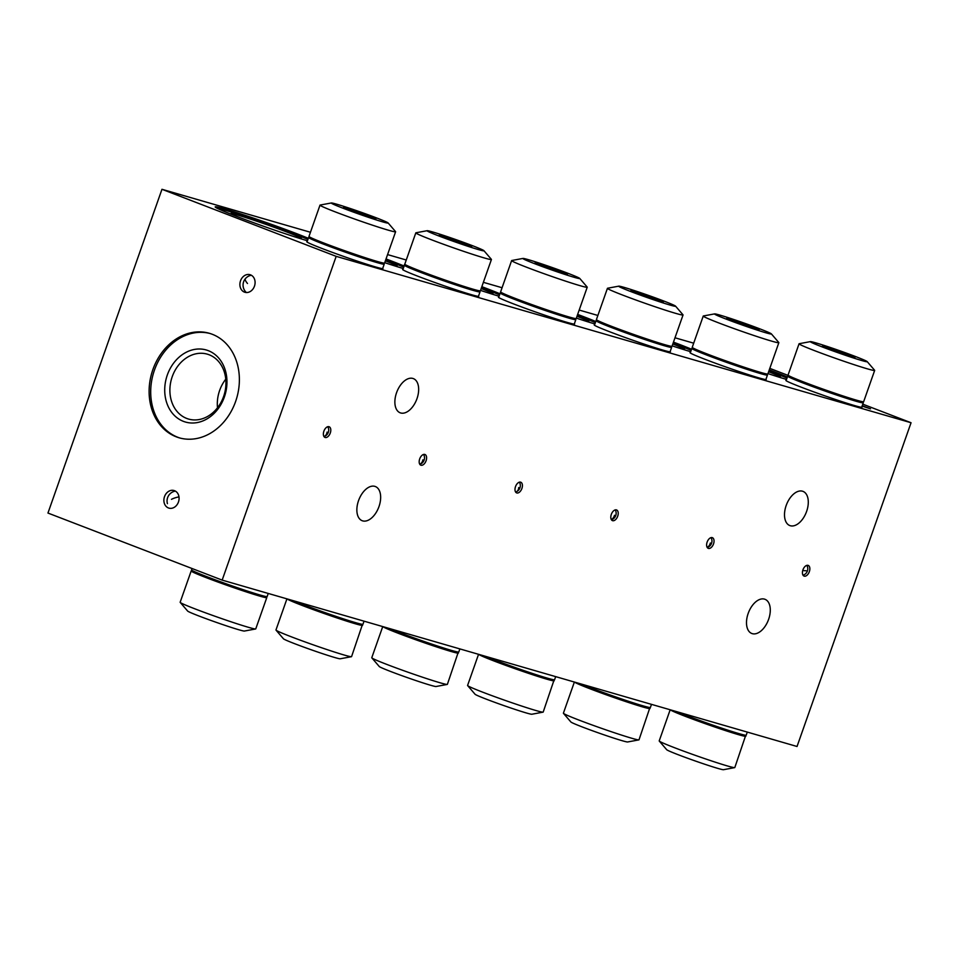 <?xml version="1.0" encoding="UTF-8"?>
<svg xmlns="http://www.w3.org/2000/svg" width="959" height="959" viewBox="0 0 959 959"><rect width="100%" height="100%" fill="white"/><g stroke="black" fill="none" stroke-linecap="round" stroke-linejoin="round"><path stroke-width="1.44" d="M222.164 580.111L336.177 256.353L911.05 422.739L797.037 746.486L222.164 580.111L47.95 513.053L161.963 189.295L310.452 232.27M387.568 254.591L406.256 260.009M483.384 282.33L502.072 287.736M579.188 310.057L597.877 315.463M675.004 337.784L693.693 343.19M396.546 392.746A18.317 10.609 -68.9 0 1 413.341 378.601A18.317 10.609 -68.9 0 1 416.985 398.656A18.317 10.609 -68.9 0 1 400.179 412.802A18.317 10.609 -68.9 0 1 396.546 392.746M786.176 505.513A18.317 10.609 -68.9 0 1 802.983 491.368A18.317 10.609 -68.9 0 1 806.615 511.423A18.317 10.609 -68.9 0 1 789.82 525.568A18.317 10.609 -68.9 0 1 786.176 505.513M358.534 500.658A18.317 10.609 -68.9 0 1 375.341 486.525A18.317 10.609 -68.9 0 1 378.985 506.58A18.317 10.609 -68.9 0 1 362.178 520.713A18.317 10.609 -68.9 0 1 358.534 500.658M748.176 613.424A18.317 10.609 -68.9 0 1 764.97 599.291A18.317 10.609 -68.9 0 1 768.615 619.346A18.317 10.609 -68.9 0 1 751.808 633.491A18.317 10.609 -68.9 0 1 748.176 613.424M232.881 214.9A37.497 1.522 -160.6 0 1 230.747 213.653A37.497 1.522 -160.6 0 1 249.7 218.844A37.497 1.522 -160.6 0 1 287.029 232.09A37.497 1.522 -160.6 0 1 301.438 238.539A37.497 1.522 -160.6 0 1 298.98 238.192M307.947 239.39A54.387 2.206 19.4 0 0 296.451 234.811A54.387 2.206 19.4 0 0 216.758 208.043M308.318 238.312A54.387 2.206 19.4 0 0 296.834 233.732A54.387 2.206 19.4 0 0 243.622 214.828A54.387 2.206 19.4 0 0 215.188 206.892A54.387 2.206 19.4 0 0 236.154 216.171A54.387 2.206 19.4 0 0 307.455 240.769M385.374 260.812A37.497 1.522 -160.6 0 1 397.242 266.266A37.497 1.522 -160.6 0 1 394.796 265.919M403.751 267.117A54.387 2.206 19.4 0 0 392.267 262.55A54.387 2.206 19.4 0 0 385.65 260.033M384.727 262.67A54.387 2.206 19.4 0 0 403.271 268.496M404.135 266.039A54.387 2.206 19.4 0 0 392.639 261.471A54.387 2.206 19.4 0 0 386.033 258.954M672.81 343.993A37.497 1.522 -160.6 0 1 684.678 349.46A37.497 1.522 -160.6 0 1 682.233 349.112M691.187 350.311A54.387 2.206 19.4 0 0 679.691 345.743A54.387 2.206 19.4 0 0 673.086 343.226M672.163 345.863A54.387 2.206 19.4 0 0 690.708 351.689M691.571 349.232A54.387 2.206 19.4 0 0 680.075 344.653A54.387 2.206 19.4 0 0 673.47 342.147M577.006 316.266A37.497 1.522 -160.6 0 1 588.862 321.733A37.497 1.522 -160.6 0 1 586.417 321.373M595.371 322.584A54.387 2.206 19.4 0 0 583.887 318.004A54.387 2.206 19.4 0 0 577.27 315.499M576.347 318.124A54.387 2.206 19.4 0 0 594.892 323.95M595.755 321.505A54.387 2.206 19.4 0 0 584.259 316.926A54.387 2.206 19.4 0 0 577.654 314.42M481.19 288.539A37.497 1.522 -160.6 0 1 493.058 294.005A37.497 1.522 -160.6 0 1 490.612 293.646M499.567 294.845A54.387 2.206 19.4 0 0 488.071 290.277A54.387 2.206 19.4 0 0 481.466 287.772M480.531 290.397A54.387 2.206 19.4 0 0 499.076 296.223M499.939 293.766A54.387 2.206 19.4 0 0 488.455 289.198A54.387 2.206 19.4 0 0 481.838 286.693M250.527 274.861A9.158 7.456 -73.9 0 0 250.035 274.694A9.158 7.456 -73.9 0 0 240.421 281.107A9.158 7.456 -73.9 0 0 244.449 292.123A9.158 7.456 -73.9 0 0 244.941 292.291A9.158 7.456 -73.9 0 0 254.567 285.866A9.158 7.456 -73.9 0 0 250.527 274.861M174.526 490.696A9.158 7.456 -73.9 0 0 174.035 490.528A9.158 7.456 -73.9 0 0 164.409 496.954A9.158 7.456 -73.9 0 0 168.448 507.958A9.158 7.456 -73.9 0 0 168.94 508.126A9.158 7.456 -73.9 0 0 178.554 501.713A9.158 7.456 -73.9 0 0 174.526 490.696M212.299 334.283A54.387 44.282 -73.9 0 0 209.362 333.3A54.387 44.282 -73.9 0 0 152.265 371.421A54.387 44.282 -73.9 0 0 176.192 436.801A54.387 44.282 -73.9 0 0 179.117 437.795A54.387 44.282 -73.9 0 0 236.226 399.663A54.387 44.282 -73.9 0 0 212.299 334.283M161.963 189.295L336.177 256.353M210.165 333.54A54.387 44.282 -73.9 0 0 153.704 372.368A54.387 44.282 -73.9 0 0 177.787 437.268A54.387 44.282 -73.9 0 0 179.92 438.011M208.283 350.658A37.497 30.532 106.1 0 1 224.37 396.99A37.497 30.532 106.1 0 1 183.397 421.349A37.497 30.532 106.1 0 1 167.31 375.029A37.497 30.532 106.1 0 1 208.283 350.658M186.705 418.436A33.781 27.499 -73.9 0 0 188.527 419.059A33.781 27.499 -73.9 0 0 223.986 395.384A33.781 27.499 -73.9 0 0 209.122 354.77A33.781 27.499 -73.9 0 0 207.312 354.159A33.781 27.499 -73.9 0 0 171.841 377.834A33.781 27.499 -73.9 0 0 186.705 418.436M225.773 379.165A33.781 27.499 -73.9 0 0 217.489 407.767M802.947 569.826A5.73 3.321 111.1 0 0 804.086 576.095A5.73 3.321 111.1 0 0 809.336 571.672A5.73 3.321 111.1 0 0 808.197 565.402A5.73 3.321 111.1 0 0 802.947 569.826M707.131 542.099A5.73 3.321 111.1 0 0 708.269 548.356A5.73 3.321 111.1 0 0 713.52 543.945A5.73 3.321 111.1 0 0 712.381 537.675A5.73 3.321 111.1 0 0 707.131 542.099M611.327 514.36A5.73 3.321 111.1 0 0 612.453 520.629A5.73 3.321 111.1 0 0 617.704 516.206A5.73 3.321 111.1 0 0 616.577 509.948A5.73 3.321 111.1 0 0 611.327 514.36M515.51 486.633A5.73 3.321 111.1 0 0 516.649 492.902A5.73 3.321 111.1 0 0 521.9 488.479A5.73 3.321 111.1 0 0 520.761 482.209A5.73 3.321 111.1 0 0 515.51 486.633M419.694 458.905A5.73 3.321 111.1 0 0 420.833 465.175A5.73 3.321 111.1 0 0 426.084 460.752A5.73 3.321 111.1 0 0 424.945 454.482A5.73 3.321 111.1 0 0 419.694 458.905M323.89 431.166A5.73 3.321 111.1 0 0 325.029 437.436A5.73 3.321 111.1 0 0 330.28 433.024A5.73 3.321 111.1 0 0 329.141 426.755A5.73 3.321 111.1 0 0 323.89 431.166M769.801 368.376L787.974 375.365M862.776 404.159L911.05 422.739M862.105 406.089L870.52 408.846L862.225 405.729M786.212 380.291A40.362 1.63 19.4 0 0 809.708 390.385A40.362 1.63 19.4 0 0 854.649 405.597A40.362 1.63 19.4 0 0 861.817 406.916M690.396 352.552A40.362 1.63 19.4 0 0 713.904 362.658A40.362 1.63 19.4 0 0 758.845 377.87A40.362 1.63 19.4 0 0 766.001 379.177M594.58 324.825A40.362 1.63 19.4 0 0 618.087 334.931A40.362 1.63 19.4 0 0 663.029 350.143A40.362 1.63 19.4 0 0 670.185 351.45M498.776 297.098A40.362 1.63 19.4 0 0 522.283 307.192A40.362 1.63 19.4 0 0 567.213 322.404A40.362 1.63 19.4 0 0 574.381 323.722M402.96 269.371A40.362 1.63 19.4 0 0 426.467 279.465A40.362 1.63 19.4 0 0 471.408 294.677A40.362 1.63 19.4 0 0 478.565 295.995M787.375 376.959A54.387 2.206 19.4 0 0 775.891 372.392A54.387 2.206 19.4 0 0 769.274 369.874M767.967 373.59A54.387 2.206 19.4 0 0 786.512 379.416M307.156 241.632A40.362 1.63 19.4 0 0 330.651 251.737A40.362 1.63 19.4 0 0 375.592 266.95A40.362 1.63 19.4 0 0 382.761 268.256M787.003 378.038A54.387 2.206 19.4 0 0 775.507 373.471A54.387 2.206 19.4 0 0 768.902 370.953M768.627 371.732A37.497 1.522 -160.6 0 1 780.494 377.187A37.497 1.522 -160.6 0 1 778.037 376.839M195.6 609.109A40.074 1.618 -160.6 0 1 180.208 602.408A40.074 1.618 -160.6 0 1 180.148 602.264L191.177 570.977A40.074 1.618 -160.6 0 0 206.617 577.809A40.074 1.618 -160.6 0 0 245.828 591.751A40.074 1.618 -160.6 0 0 266.782 597.601L255.753 628.888A40.074 1.618 -160.6 0 1 255.621 628.972A40.074 1.618 -160.6 0 1 233.6 622.643A40.074 1.618 -160.6 0 1 195.6 609.109M255.621 628.972L244.401 631.046A30.161 1.223 -160.6 0 1 227.834 626.299A30.161 1.223 -160.6 0 1 199.232 616.11A30.161 1.223 -160.6 0 1 187.652 611.063L180.208 602.408M362.502 624.333L351.569 656.627A40.074 1.618 -160.6 0 1 351.438 656.699A40.074 1.618 -160.6 0 1 329.416 650.382A40.074 1.618 -160.6 0 1 291.404 636.836A40.074 1.618 -160.6 0 1 276.024 630.135A40.074 1.618 -160.6 0 1 275.964 630.003L286.933 598.848M351.438 656.699L340.217 658.785A30.161 1.223 -160.6 0 1 323.639 654.026A30.161 1.223 -160.6 0 1 295.036 643.837A30.161 1.223 -160.6 0 1 283.456 638.79L276.024 630.135M458.318 652.06L447.373 684.354A40.074 1.618 -160.6 0 1 447.254 684.426A40.074 1.618 -160.6 0 1 425.221 678.109A40.074 1.618 -160.6 0 1 387.22 664.575A40.074 1.618 -160.6 0 1 371.828 657.874A40.074 1.618 -160.6 0 1 371.768 657.73L382.737 626.587M447.254 684.426L436.021 686.512A30.161 1.223 -160.6 0 1 419.455 681.753A30.161 1.223 -160.6 0 1 390.852 671.564A30.161 1.223 -160.6 0 1 379.273 666.529L371.828 657.874M554.134 679.787L543.19 712.081A40.074 1.618 -160.6 0 1 543.058 712.153A40.074 1.618 -160.6 0 1 521.037 705.836A40.074 1.618 -160.6 0 1 483.036 692.302A40.074 1.618 -160.6 0 1 467.644 685.601A40.074 1.618 -160.6 0 1 467.584 685.457L478.553 654.314M543.058 712.153L531.837 714.239A30.161 1.223 -160.6 0 1 515.271 709.48A30.161 1.223 -160.6 0 1 486.669 699.303A30.161 1.223 -160.6 0 1 475.077 694.256L467.644 685.601M649.938 707.514L639.006 739.809A40.074 1.618 -160.6 0 1 638.874 739.892A40.074 1.618 -160.6 0 1 616.853 733.563A40.074 1.618 -160.6 0 1 578.84 720.029A40.074 1.618 -160.6 0 1 563.448 713.328A40.074 1.618 -160.6 0 1 563.401 713.184L574.369 682.041M638.874 739.892L627.654 741.966A30.161 1.223 -160.6 0 1 611.075 737.219A30.161 1.223 -160.6 0 1 582.473 727.03A30.161 1.223 -160.6 0 1 570.893 721.983L563.448 713.328M331.358 202.972L320.138 205.046A40.074 1.618 19.4 0 0 320.006 205.13A40.074 1.618 19.4 0 0 347.014 216.29A40.074 1.618 19.4 0 0 395.611 231.754A40.074 1.618 19.4 0 0 395.552 231.61L388.119 222.956A30.161 1.223 19.4 0 0 367.836 214.66A30.161 1.223 19.4 0 0 331.358 202.972A30.161 1.223 19.4 0 0 351.593 211.424A30.161 1.223 19.4 0 0 388.119 222.956M335.914 248.729L376.911 262.466C388.994 265.211 381.382 263.689 384.595 263.042A40.074 1.618 19.4 0 1 335.998 247.59A40.074 1.618 19.4 0 1 308.99 236.417L309.254 237.688L312.071 239.342L335.914 248.729A38.935 1.582 -160.6 0 1 311.807 238.096M360.021 213.893L364.036 214.277L365.966 215.919M355.082 212.119A17.178 0.695 19.4 0 0 375.856 218.784A17.178 0.695 19.4 0 0 364.336 213.965A17.178 0.695 19.4 0 0 343.538 207.396A17.178 0.695 19.4 0 0 355.082 212.119M348.153 209.494L348.872 209.11L351.39 210.752M363.725 215.164L364.036 214.277M381.346 262.586A38.935 1.582 -160.6 0 1 372.679 261.22A38.935 1.582 -160.6 0 1 335.926 248.729M427.175 230.699L415.954 232.785A40.074 1.618 19.4 0 0 415.822 232.857A40.074 1.618 19.4 0 0 463.029 251.138A40.074 1.618 19.4 0 0 491.428 259.481A40.074 1.618 19.4 0 0 491.368 259.338L483.923 250.683A30.161 1.223 19.4 0 0 448.44 237.029A30.161 1.223 19.4 0 0 427.175 230.699A30.161 1.223 19.4 0 0 462.61 244.521A30.161 1.223 19.4 0 0 483.923 250.683M477.162 290.313A38.935 1.582 -160.6 0 1 451.365 283.373A38.935 1.582 -160.6 0 1 415.103 270.138A38.935 1.582 -160.6 0 1 407.611 265.823M463.593 244.245L466.53 244.545L466.829 245.276M448.956 239.139L451.521 239.079L454.89 241.284M459.553 242.903A17.178 0.695 19.4 0 0 471.66 246.511A17.178 0.695 19.4 0 0 451.485 238.635A17.178 0.695 19.4 0 0 439.342 235.123A17.178 0.695 19.4 0 0 459.553 242.903M451.198 239.966L451.521 239.079M511.842 260.5A40.074 1.618 19.4 0 0 511.758 260.512A40.074 1.618 19.4 0 0 511.627 260.584A40.074 1.618 19.4 0 0 547.157 274.813A40.074 1.618 19.4 0 0 587.028 287.292A40.074 1.618 19.4 0 0 587.232 287.209A40.074 1.618 19.4 0 0 587.184 287.077L579.739 278.422A30.161 1.223 19.4 0 0 552.048 267.465A30.161 1.223 19.4 0 0 523.039 258.427A30.161 1.223 19.4 0 0 522.979 258.427A30.161 1.223 19.4 0 0 548.62 268.844A30.161 1.223 19.4 0 0 579.62 278.589A30.161 1.223 19.4 0 0 579.739 278.422M574.549 319.287A38.935 1.582 -160.6 0 1 534.127 306.568A38.935 1.582 -160.6 0 1 501.509 293.262M542.986 266.194L544.892 265.991L548.26 268.148M556.795 271.121L560.392 271.517L561.135 272.536M567.44 274.25A17.178 0.695 19.4 0 0 567.476 274.238A17.178 0.695 19.4 0 0 552.875 268.316A17.178 0.695 19.4 0 0 535.218 262.766A17.178 0.695 19.4 0 0 535.158 262.862A17.178 0.695 19.4 0 0 550.922 269.095A17.178 0.695 19.4 0 0 567.44 274.25M544.604 266.806L544.892 265.991M560.14 272.224L560.392 271.517M618.795 286.154L607.574 288.239A40.074 1.618 19.4 0 0 607.443 288.311A40.074 1.618 19.4 0 0 641.247 301.941A40.074 1.618 19.4 0 0 682.317 314.996A40.074 1.618 19.4 0 0 683.048 314.936A40.074 1.618 19.4 0 0 682.988 314.804L675.556 306.149A30.161 1.223 19.4 0 0 649.159 295.648A30.161 1.223 19.4 0 0 619.25 286.178A30.161 1.223 19.4 0 0 618.795 286.154A30.161 1.223 19.4 0 0 643.141 296.115A30.161 1.223 19.4 0 0 675.04 306.293A30.161 1.223 19.4 0 0 675.556 306.149M669.85 346.99A38.935 1.582 -160.6 0 1 626.635 333.109A38.935 1.582 -160.6 0 1 597.829 321.013M639.761 294.293L642.027 294.161L645.431 296.367M654.05 299.328L657.311 299.676L657.79 300.527M663.029 301.965A17.178 0.695 19.4 0 0 663.292 301.965A17.178 0.695 19.4 0 0 649.423 296.307A17.178 0.695 19.4 0 0 631.262 290.505A17.178 0.695 19.4 0 0 630.962 290.589A17.178 0.695 19.4 0 0 645.994 296.571A17.178 0.695 19.4 0 0 663.029 301.965M641.727 295.024L642.027 294.161M657.095 300.311L657.311 299.676M714.611 313.893L703.379 315.967A40.074 1.618 19.4 0 0 703.247 316.05A40.074 1.618 19.4 0 0 729.547 326.959A40.074 1.618 19.4 0 0 772.163 341.272A40.074 1.618 19.4 0 0 778.852 342.675A40.074 1.618 19.4 0 0 778.804 342.531L771.36 333.876A30.161 1.223 19.4 0 0 750.657 325.425A30.161 1.223 19.4 0 0 719.538 314.996A30.161 1.223 19.4 0 0 714.611 313.893A30.161 1.223 19.4 0 0 733.347 321.804A30.161 1.223 19.4 0 0 766.373 332.929A30.161 1.223 19.4 0 0 771.36 333.876M759.876 373.303A38.935 1.582 -160.6 0 1 712.921 357.347A38.935 1.582 -160.6 0 1 695.047 349.016M740.408 323.794L744.088 324.046L746.737 326.012M729.859 319.791L731.597 320.498M756.291 329.069A17.178 0.695 19.4 0 0 759.096 329.704A17.178 0.695 19.4 0 0 748.428 325.197A17.178 0.695 19.4 0 0 729.619 318.856A17.178 0.695 19.4 0 0 726.778 318.316A17.178 0.695 19.4 0 0 738.574 323.135A17.178 0.695 19.4 0 0 756.291 329.069M743.764 324.981L744.088 324.046M745.754 735.253L734.81 767.548A40.074 1.618 -160.6 0 1 734.678 767.62A40.074 1.618 -160.6 0 1 712.657 761.302A40.074 1.618 -160.6 0 1 674.656 747.756A40.074 1.618 -160.6 0 1 659.265 741.055A40.074 1.618 -160.6 0 1 659.205 740.923L670.173 709.78M734.678 767.62L723.458 769.705A30.161 1.223 -160.6 0 1 706.891 764.946A30.161 1.223 -160.6 0 1 678.289 754.757A30.161 1.223 -160.6 0 1 666.709 749.71L659.265 741.055M383.9 263.773A40.074 1.618 -160.6 0 1 384.211 264.133A40.074 1.618 -160.6 0 1 363.257 258.283A40.074 1.618 -160.6 0 1 324.058 244.341A40.074 1.618 -160.6 0 1 308.606 237.496A40.074 1.618 -160.6 0 1 309.074 237.424M479.716 291.5A40.074 1.618 -160.6 0 1 480.027 291.86A40.074 1.618 -160.6 0 1 457.515 285.494A40.074 1.618 -160.6 0 1 417.201 271.037A40.074 1.618 -160.6 0 1 404.422 265.235A40.074 1.618 -160.6 0 1 404.878 265.152M575.52 319.239A40.074 1.618 -160.6 0 1 575.832 319.587A40.074 1.618 -160.6 0 1 526.083 303.703A40.074 1.618 -160.6 0 1 500.226 292.963A40.074 1.618 -160.6 0 1 500.694 292.879M671.336 346.966A40.074 1.618 -160.6 0 1 671.648 347.314A40.074 1.618 -160.6 0 1 649.818 341.176A40.074 1.618 -160.6 0 1 609.948 326.935A40.074 1.618 -160.6 0 1 596.042 320.69A40.074 1.618 -160.6 0 1 596.498 320.606M767.152 374.693A40.074 1.618 -160.6 0 1 767.452 375.053A40.074 1.618 -160.6 0 1 746.737 369.275A40.074 1.618 -160.6 0 1 707.73 355.429A40.074 1.618 -160.6 0 1 691.847 348.417A40.074 1.618 -160.6 0 1 692.314 348.345M862.956 402.42A40.074 1.618 -160.6 0 1 863.268 402.78A40.074 1.618 -160.6 0 1 842.493 396.99A40.074 1.618 -160.6 0 1 803.426 383.121A40.074 1.618 -160.6 0 1 787.663 376.156A40.074 1.618 -160.6 0 1 788.13 376.072M268.244 593.441L267.153 596.522A40.074 1.618 -160.6 0 1 246.199 590.672A40.074 1.618 -160.6 0 1 207 576.731A40.074 1.618 -160.6 0 1 191.548 569.898L192.04 568.507M364.048 621.168L362.97 624.249A40.074 1.618 -160.6 0 1 342.015 618.399A40.074 1.618 -160.6 0 1 302.816 604.47A40.074 1.618 -160.6 0 1 293.586 600.778M459.864 648.907L458.786 651.976A40.074 1.618 -160.6 0 1 437.831 646.126A40.074 1.618 -160.6 0 1 398.62 632.197A40.074 1.618 -160.6 0 1 389.39 628.505M555.669 676.634L554.59 679.703A40.074 1.618 -160.6 0 1 533.636 673.853A40.074 1.618 -160.6 0 1 494.436 659.924A40.074 1.618 -160.6 0 1 485.206 656.244M651.485 704.362L650.406 707.442A40.074 1.618 -160.6 0 1 629.452 701.592A40.074 1.618 -160.6 0 1 590.241 687.651A40.074 1.618 -160.6 0 1 581.022 683.971M747.301 732.101L746.21 735.169A40.074 1.618 -160.6 0 1 725.256 729.319A40.074 1.618 -160.6 0 1 686.057 715.39A40.074 1.618 -160.6 0 1 676.826 711.698M810.415 341.62L799.195 343.706A40.074 1.618 19.4 0 0 799.063 343.778A40.074 1.618 19.4 0 0 826.502 355.106A40.074 1.618 19.4 0 0 869.262 369.371A40.074 1.618 19.4 0 0 874.668 370.402A40.074 1.618 19.4 0 0 874.608 370.258L867.176 361.603A30.161 1.223 19.4 0 0 845.598 352.84A30.161 1.223 19.4 0 0 814.383 342.459A30.161 1.223 19.4 0 0 810.415 341.62A30.161 1.223 19.4 0 0 830.003 349.843A30.161 1.223 19.4 0 0 863.148 360.932A30.161 1.223 19.4 0 0 867.176 361.603M856.938 401.389A38.935 1.582 -160.6 0 1 809.768 385.458A38.935 1.582 -160.6 0 1 790.863 376.743M835.409 351.234L838.921 351.438L841.75 353.463M852.647 356.952A17.178 0.695 19.4 0 0 854.913 357.431A17.178 0.695 19.4 0 0 843.752 352.744A17.178 0.695 19.4 0 0 824.884 346.427A17.178 0.695 19.4 0 0 822.594 346.043A17.178 0.695 19.4 0 0 834.869 351.042A17.178 0.695 19.4 0 0 852.647 356.952M838.586 352.373L838.921 351.438M362.586 625.328A40.074 1.618 -160.6 0 1 341.632 619.478A40.074 1.618 -160.6 0 1 302.433 605.549A40.074 1.618 -160.6 0 1 287.101 598.907M458.402 653.055A40.074 1.618 -160.6 0 1 437.448 647.205A40.074 1.618 -160.6 0 1 398.237 633.276A40.074 1.618 -160.6 0 1 382.905 626.635M554.206 680.782A40.074 1.618 -160.6 0 1 533.264 674.932A40.074 1.618 -160.6 0 1 494.053 661.003A40.074 1.618 -160.6 0 1 478.721 654.362M650.022 708.521A40.074 1.618 -160.6 0 1 629.068 702.671A40.074 1.618 -160.6 0 1 589.869 688.73A40.074 1.618 -160.6 0 1 574.537 682.089M480.399 290.781L479.404 291.596L476.263 291.14L451.377 283.385L407.815 267.046C404.902 265.751 403.895 264.792 404.794 264.157A40.074 1.618 19.4 0 0 452.013 282.437A40.074 1.618 19.4 0 0 480.399 290.781L491.428 259.481M576.215 318.508L575.016 319.347L556.208 314.12L519.334 301.138C492.902 290.469 502.864 294.389 500.61 291.884A40.074 1.618 19.4 0 0 536.129 306.113A40.074 1.618 19.4 0 0 575.999 318.592A40.074 1.618 19.4 0 0 576.215 318.508L587.232 287.209M672.019 346.235L670.089 347.05C663.196 345.959 634.978 336.345 615.067 328.841C590.001 318.76 598.032 321.876 596.414 319.611A40.074 1.618 19.4 0 0 630.231 333.229A40.074 1.618 19.4 0 0 671.288 346.295A40.074 1.618 19.4 0 0 672.019 346.235L683.048 314.936M767.835 373.974C764.539 374.573 772.439 376.192 759.936 373.327C747.397 369.814 716.289 358.954 701.76 353.02C687.399 346.619 694.028 349.735 692.23 347.338A40.074 1.618 19.4 0 0 718.531 358.246A40.074 1.618 19.4 0 0 761.146 372.572A40.074 1.618 19.4 0 0 767.835 373.974L778.852 342.675M745.838 736.248A40.074 1.618 -160.6 0 1 724.884 730.398A40.074 1.618 -160.6 0 1 685.673 716.469A40.074 1.618 -160.6 0 1 670.341 709.828M863.651 401.701C860.918 402.468 866.972 403.547 857.01 401.413C846.317 398.524 818.027 388.791 801.76 382.413L788.31 376.336L788.046 375.077A40.074 1.618 19.4 0 0 815.474 386.393A40.074 1.618 19.4 0 0 858.245 400.658A40.074 1.618 19.4 0 0 863.651 401.701L874.668 370.402M327.079 432.101A6.821 5.119 75.2 0 1 323.998 436.573A6.821 6.821 0 0 0 327.81 426.707M422.895 459.829A6.821 5.275 81.2 0 1 419.778 464.264M518.699 487.556A6.821 4.759 64.9 0 1 516.41 491.739A6.821 6.821 0 0 0 519.43 482.161M614.515 515.283A6.821 5.478 94.3 0 1 611.303 519.562M710.331 543.022A6.821 5.406 88.5 0 1 707.167 547.373M806.135 570.749A6.821 1.355 -167.2 0 1 802.743 570.473M178.985 496.894A10.022 3.536 164.3 0 0 171.481 499.327M251.342 275.245A10.022 10.022 0 0 0 245.372 278.697A10.022 2.757 39.7 0 0 247.494 283.492M191.86 570.245L191.177 570.977M266.698 596.594L266.782 597.601M308.99 236.417L320.006 205.13M384.595 263.042L395.611 231.754M404.794 264.157L415.822 232.857M500.61 291.884L511.627 260.584M522.979 258.427L511.758 260.512M596.414 319.611L607.443 288.311M692.23 347.338L703.247 316.05M307.024 242.004L308.606 237.496M382.629 268.628L384.211 264.133M402.828 269.731L404.422 265.235M478.433 296.355L480.027 291.86M498.644 297.458L500.226 292.963M574.249 324.082L575.832 319.587M594.46 325.197L596.042 320.69M670.065 351.821L671.648 347.314M690.264 352.924L691.847 348.417M765.869 379.548L767.452 375.053M786.08 380.651L787.663 376.156M861.685 407.275L863.268 402.78M788.046 375.077L799.063 343.778M419.814 464.312A6.821 6.821 0 0 0 423.614 454.434M611.434 519.778A6.821 6.821 0 0 0 615.234 509.888M707.251 547.505A6.821 6.821 0 0 0 711.051 537.627M803.055 575.232A6.821 6.821 0 0 0 806.867 565.354M175.341 491.08A10.022 10.022 0 0 0 167.429 503.667M245.372 278.697A10.022 10.022 0 0 0 246.343 292.519"/></g></svg>
